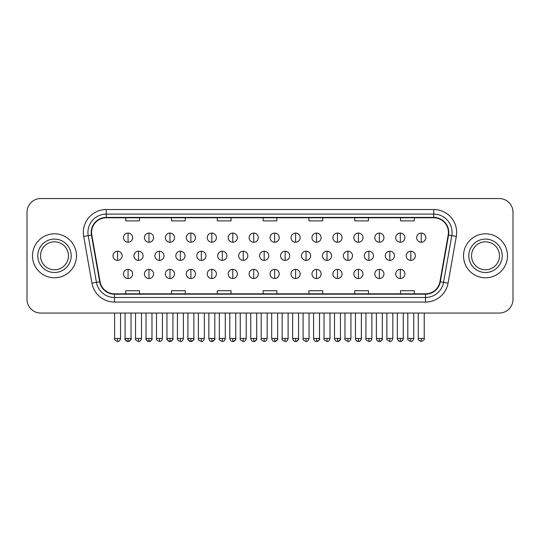 <?xml version="1.0" encoding="UTF-8"?>
<svg xmlns="http://www.w3.org/2000/svg" width="540" height="540" viewBox="0 0 540 540"><rect width="100%" height="100%" fill="white"/><g stroke="black" fill="none" stroke-linecap="round" stroke-linejoin="round"><path stroke-width="0.81" d="M32.495 255.798A21.985 21.985 0 0 0 54.486 277.79A21.985 21.985 0 0 0 76.471 255.798A21.985 21.985 0 0 0 54.486 233.813A21.985 21.985 0 0 0 32.495 255.798A21.985 21.985 0 0 0 54.486 277.79A21.985 21.985 0 0 0 76.471 255.798A21.985 21.985 0 0 0 54.486 233.813A21.985 21.985 0 0 0 32.495 255.798M463.529 255.798A21.985 21.985 0 0 0 485.514 277.79A21.985 21.985 0 0 0 507.506 255.798A21.985 21.985 0 0 0 485.514 233.813A21.985 21.985 0 0 0 463.529 255.798A21.985 21.985 0 0 0 485.514 277.79A21.985 21.985 0 0 0 507.506 255.798A21.985 21.985 0 0 0 485.514 233.813A21.985 21.985 0 0 0 463.529 255.798M91.584 232.436A14.661 14.661 0 0 1 106.245 217.782L433.755 217.782A14.661 14.661 0 0 1 448.193 234.988L439.952 281.704A14.661 14.661 0 0 1 425.52 293.821L114.48 293.821A14.661 14.661 0 0 1 100.049 281.704L91.807 234.988A14.661 14.661 0 0 1 91.584 232.436M91.219 232.436A15.026 15.026 0 0 0 91.449 235.049L99.684 281.772A15.026 15.026 0 0 0 114.48 294.185L425.52 294.185A15.026 15.026 0 0 0 440.316 281.772L448.551 235.049A15.026 15.026 0 0 0 433.755 217.418L106.245 217.418A15.026 15.026 0 0 0 91.219 232.436M83.687 236.419A22.903 22.903 0 0 1 106.245 209.534L433.755 209.534A22.903 22.903 0 0 1 456.314 236.419L448.072 283.135A22.903 22.903 0 0 1 425.52 302.062L114.48 302.062A22.903 22.903 0 0 1 91.928 283.135L83.687 236.419L88.202 235.622A18.32 18.32 0 0 1 106.245 214.117L433.755 214.117A18.32 18.32 0 0 1 451.798 235.622L443.563 282.346A18.32 18.32 0 0 1 425.52 297.486L114.48 297.486A18.32 18.32 0 0 1 96.437 282.346L88.202 235.622A18.32 18.32 0 0 1 87.919 232.436M513 212.288A13.743 13.743 0 0 0 499.257 198.544L40.743 198.544A13.743 13.743 0 0 0 27 212.288L27 299.315A13.743 13.743 0 0 0 40.743 313.058L499.257 313.058A13.743 13.743 0 0 0 513 299.315L513 212.288L513 299.315M440.316 281.772L443.563 282.346L451.798 235.622L456.314 236.419M263.129 217.782L263.129 220.88L276.872 220.88L276.872 217.782M217.323 217.782L217.323 220.88L231.066 220.88L231.066 217.782M171.518 217.782L171.518 220.88L185.261 220.88L185.261 217.782M125.712 217.782L125.712 220.88L139.455 220.88L139.455 217.782M308.934 217.782L308.934 220.88L322.677 220.88L322.677 217.782M354.74 217.782L354.74 220.88L368.483 220.88L368.483 217.782M400.545 217.782L400.545 220.88L414.288 220.88L414.288 217.782M276.872 293.821L276.872 290.716L263.129 290.716L263.129 293.821M231.066 293.821L231.066 290.716L217.323 290.716L217.323 293.821M185.261 293.821L185.261 290.716L171.518 290.716L171.518 293.821M139.455 293.821L139.455 290.716L125.712 290.716L125.712 293.821M322.677 293.821L322.677 290.716L308.934 290.716L308.934 293.821M368.483 293.821L368.483 290.716L354.74 290.716L354.74 293.821M414.288 293.821L414.288 290.716L400.545 290.716L400.545 293.821M27 212.288L27 299.315M499.257 198.544L40.743 198.544M40.743 313.058L499.257 313.058M128.054 233.078A4.583 4.583 0 0 0 123.478 237.661A4.583 4.583 0 0 0 128.054 242.244A4.583 4.583 0 0 0 132.638 237.661A4.583 4.583 0 0 0 128.054 233.078L128.054 242.244A4.583 4.583 0 0 0 132.638 237.661A4.583 4.583 0 0 0 128.054 233.078M117.585 251.222A4.583 4.583 0 0 0 113.002 255.798A4.583 4.583 0 0 0 117.585 260.381A4.583 4.583 0 0 0 122.168 255.798A4.583 4.583 0 0 0 117.585 251.222L117.585 260.381A4.583 4.583 0 0 0 122.168 255.798A4.583 4.583 0 0 0 117.585 251.222M128.054 269.359A4.583 4.583 0 0 0 123.478 273.942A4.583 4.583 0 0 0 128.054 278.519A4.583 4.583 0 0 0 132.638 273.942A4.583 4.583 0 0 0 128.054 269.359L128.054 278.519A4.583 4.583 0 0 0 132.638 273.942A4.583 4.583 0 0 0 128.054 269.359M149 233.078A4.583 4.583 0 0 0 144.416 237.661A4.583 4.583 0 0 0 149 242.244A4.583 4.583 0 0 0 153.583 237.661A4.583 4.583 0 0 0 149 233.078L149 242.244A4.583 4.583 0 0 0 153.583 237.661A4.583 4.583 0 0 0 149 233.078M169.945 233.078A4.583 4.583 0 0 0 165.362 237.661A4.583 4.583 0 0 0 169.945 242.244A4.583 4.583 0 0 0 174.521 237.661A4.583 4.583 0 0 0 169.945 233.078L169.945 242.244A4.583 4.583 0 0 0 174.521 237.661A4.583 4.583 0 0 0 169.945 233.078M190.883 233.078A4.583 4.583 0 0 0 186.307 237.661A4.583 4.583 0 0 0 190.883 242.244A4.583 4.583 0 0 0 195.466 237.661A4.583 4.583 0 0 0 190.883 233.078L190.883 242.244A4.583 4.583 0 0 0 195.466 237.661A4.583 4.583 0 0 0 190.883 233.078M211.829 233.078A4.583 4.583 0 0 0 207.245 237.661A4.583 4.583 0 0 0 211.829 242.244A4.583 4.583 0 0 0 216.405 237.661A4.583 4.583 0 0 0 211.829 233.078L211.829 242.244A4.583 4.583 0 0 0 216.405 237.661A4.583 4.583 0 0 0 211.829 233.078M138.53 251.222A4.583 4.583 0 0 0 133.947 255.798A4.583 4.583 0 0 0 138.53 260.381A4.583 4.583 0 0 0 143.107 255.798A4.583 4.583 0 0 0 138.53 251.222L138.53 260.381A4.583 4.583 0 0 0 143.107 255.798A4.583 4.583 0 0 0 138.53 251.222M159.469 251.222A4.583 4.583 0 0 0 154.892 255.798A4.583 4.583 0 0 0 159.469 260.381A4.583 4.583 0 0 0 164.052 255.798A4.583 4.583 0 0 0 159.469 251.222L159.469 260.381A4.583 4.583 0 0 0 164.052 255.798A4.583 4.583 0 0 0 159.469 251.222M180.414 251.222A4.583 4.583 0 0 0 175.831 255.798A4.583 4.583 0 0 0 180.414 260.381A4.583 4.583 0 0 0 184.991 255.798A4.583 4.583 0 0 0 180.414 251.222L180.414 260.381A4.583 4.583 0 0 0 184.991 255.798A4.583 4.583 0 0 0 180.414 251.222M149 269.359A4.583 4.583 0 0 0 144.416 273.942A4.583 4.583 0 0 0 149 278.519A4.583 4.583 0 0 0 153.583 273.942A4.583 4.583 0 0 0 149 269.359L149 278.519A4.583 4.583 0 0 0 153.583 273.942A4.583 4.583 0 0 0 149 269.359M169.945 269.359A4.583 4.583 0 0 0 165.362 273.942A4.583 4.583 0 0 0 169.945 278.519A4.583 4.583 0 0 0 174.521 273.942A4.583 4.583 0 0 0 169.945 269.359L169.945 278.519A4.583 4.583 0 0 0 174.521 273.942A4.583 4.583 0 0 0 169.945 269.359M190.883 269.359A4.583 4.583 0 0 0 186.307 273.942A4.583 4.583 0 0 0 190.883 278.519A4.583 4.583 0 0 0 195.466 273.942A4.583 4.583 0 0 0 190.883 269.359L190.883 278.519A4.583 4.583 0 0 0 195.466 273.942A4.583 4.583 0 0 0 190.883 269.359M211.829 269.359A4.583 4.583 0 0 0 207.245 273.942A4.583 4.583 0 0 0 211.829 278.519A4.583 4.583 0 0 0 216.405 273.942A4.583 4.583 0 0 0 211.829 269.359L211.829 278.519A4.583 4.583 0 0 0 216.405 273.942A4.583 4.583 0 0 0 211.829 269.359M68.445 255.798A13.959 13.959 0 0 0 54.486 241.839A13.959 13.959 0 0 0 40.52 255.798A13.959 13.959 0 0 0 54.486 269.764A13.959 13.959 0 0 0 68.445 255.798A13.959 13.959 0 0 1 54.486 269.764A13.959 13.959 0 0 1 40.52 255.798M499.48 255.798A13.959 13.959 0 0 0 485.514 241.839A13.959 13.959 0 0 0 471.555 255.798A13.959 13.959 0 0 0 485.514 269.764A13.959 13.959 0 0 0 499.48 255.798A13.959 13.959 0 0 1 485.514 269.764A13.959 13.959 0 0 1 471.555 255.798M201.353 251.222A4.583 4.583 0 0 0 196.776 255.798A4.583 4.583 0 0 0 201.353 260.381A4.583 4.583 0 0 0 205.936 255.798A4.583 4.583 0 0 0 201.353 251.222L201.353 260.381A4.583 4.583 0 0 0 205.936 255.798A4.583 4.583 0 0 0 201.353 251.222M232.767 233.078A4.583 4.583 0 0 0 228.191 237.661A4.583 4.583 0 0 0 232.767 242.244A4.583 4.583 0 0 0 237.35 237.661A4.583 4.583 0 0 0 232.767 233.078L232.767 242.244A4.583 4.583 0 0 0 237.35 237.661A4.583 4.583 0 0 0 232.767 233.078M253.712 233.078A4.583 4.583 0 0 0 249.129 237.661A4.583 4.583 0 0 0 253.712 242.244A4.583 4.583 0 0 0 258.289 237.661A4.583 4.583 0 0 0 253.712 233.078L253.712 242.244A4.583 4.583 0 0 0 258.289 237.661A4.583 4.583 0 0 0 253.712 233.078M274.651 233.078A4.583 4.583 0 0 0 270.074 237.661A4.583 4.583 0 0 0 274.651 242.244A4.583 4.583 0 0 0 279.234 237.661A4.583 4.583 0 0 0 274.651 233.078L274.651 242.244A4.583 4.583 0 0 0 279.234 237.661A4.583 4.583 0 0 0 274.651 233.078M295.596 233.078A4.583 4.583 0 0 0 291.013 237.661A4.583 4.583 0 0 0 295.596 242.244A4.583 4.583 0 0 0 300.179 237.661A4.583 4.583 0 0 0 295.596 233.078L295.596 242.244A4.583 4.583 0 0 0 300.179 237.661A4.583 4.583 0 0 0 295.596 233.078M222.298 251.222A4.583 4.583 0 0 0 217.715 255.798A4.583 4.583 0 0 0 222.298 260.381A4.583 4.583 0 0 0 226.881 255.798A4.583 4.583 0 0 0 222.298 251.222L222.298 260.381A4.583 4.583 0 0 0 226.881 255.798A4.583 4.583 0 0 0 222.298 251.222M243.243 251.222A4.583 4.583 0 0 0 238.66 255.798A4.583 4.583 0 0 0 243.243 260.381A4.583 4.583 0 0 0 247.82 255.798A4.583 4.583 0 0 0 243.243 251.222L243.243 260.381A4.583 4.583 0 0 0 247.82 255.798A4.583 4.583 0 0 0 243.243 251.222M264.182 251.222A4.583 4.583 0 0 0 259.605 255.798A4.583 4.583 0 0 0 264.182 260.381A4.583 4.583 0 0 0 268.765 255.798A4.583 4.583 0 0 0 264.182 251.222L264.182 260.381A4.583 4.583 0 0 0 268.765 255.798A4.583 4.583 0 0 0 264.182 251.222M285.127 251.222A4.583 4.583 0 0 0 280.543 255.798A4.583 4.583 0 0 0 285.127 260.381A4.583 4.583 0 0 0 289.703 255.798A4.583 4.583 0 0 0 285.127 251.222L285.127 260.381A4.583 4.583 0 0 0 289.703 255.798A4.583 4.583 0 0 0 285.127 251.222M232.767 269.359A4.583 4.583 0 0 0 228.191 273.942A4.583 4.583 0 0 0 232.767 278.519A4.583 4.583 0 0 0 237.35 273.942A4.583 4.583 0 0 0 232.767 269.359L232.767 278.519A4.583 4.583 0 0 0 237.35 273.942A4.583 4.583 0 0 0 232.767 269.359M253.712 269.359A4.583 4.583 0 0 0 249.129 273.942A4.583 4.583 0 0 0 253.712 278.519A4.583 4.583 0 0 0 258.289 273.942A4.583 4.583 0 0 0 253.712 269.359L253.712 278.519A4.583 4.583 0 0 0 258.289 273.942A4.583 4.583 0 0 0 253.712 269.359M274.651 269.359A4.583 4.583 0 0 0 270.074 273.942A4.583 4.583 0 0 0 274.651 278.519A4.583 4.583 0 0 0 279.234 273.942A4.583 4.583 0 0 0 274.651 269.359L274.651 278.519A4.583 4.583 0 0 0 279.234 273.942A4.583 4.583 0 0 0 274.651 269.359M316.541 233.078A4.583 4.583 0 0 0 311.958 237.661A4.583 4.583 0 0 0 316.541 242.244A4.583 4.583 0 0 0 321.118 237.661A4.583 4.583 0 0 0 316.541 233.078L316.541 242.244A4.583 4.583 0 0 0 321.118 237.661A4.583 4.583 0 0 0 316.541 233.078M337.48 233.078A4.583 4.583 0 0 0 332.903 237.661A4.583 4.583 0 0 0 337.48 242.244A4.583 4.583 0 0 0 342.063 237.661A4.583 4.583 0 0 0 337.48 233.078L337.48 242.244A4.583 4.583 0 0 0 342.063 237.661A4.583 4.583 0 0 0 337.48 233.078M358.425 233.078A4.583 4.583 0 0 0 353.842 237.661A4.583 4.583 0 0 0 358.425 242.244A4.583 4.583 0 0 0 363.002 237.661A4.583 4.583 0 0 0 358.425 233.078L358.425 242.244A4.583 4.583 0 0 0 363.002 237.661A4.583 4.583 0 0 0 358.425 233.078M379.363 233.078A4.583 4.583 0 0 0 374.787 237.661A4.583 4.583 0 0 0 379.363 242.244A4.583 4.583 0 0 0 383.947 237.661A4.583 4.583 0 0 0 379.363 233.078L379.363 242.244A4.583 4.583 0 0 0 383.947 237.661A4.583 4.583 0 0 0 379.363 233.078M400.309 233.078A4.583 4.583 0 0 0 395.726 237.661A4.583 4.583 0 0 0 400.309 242.244A4.583 4.583 0 0 0 404.892 237.661A4.583 4.583 0 0 0 400.309 233.078L400.309 242.244A4.583 4.583 0 0 0 404.892 237.661A4.583 4.583 0 0 0 400.309 233.078M421.254 233.078A4.583 4.583 0 0 0 416.671 237.661A4.583 4.583 0 0 0 421.254 242.244A4.583 4.583 0 0 0 425.831 237.661A4.583 4.583 0 0 0 421.254 233.078L421.254 242.244A4.583 4.583 0 0 0 425.831 237.661A4.583 4.583 0 0 0 421.254 233.078M306.065 251.222A4.583 4.583 0 0 0 301.489 255.798A4.583 4.583 0 0 0 306.065 260.381A4.583 4.583 0 0 0 310.649 255.798A4.583 4.583 0 0 0 306.065 251.222L306.065 260.381A4.583 4.583 0 0 0 310.649 255.798A4.583 4.583 0 0 0 306.065 251.222M327.011 251.222A4.583 4.583 0 0 0 322.427 255.798A4.583 4.583 0 0 0 327.011 260.381A4.583 4.583 0 0 0 331.594 255.798A4.583 4.583 0 0 0 327.011 251.222L327.011 260.381A4.583 4.583 0 0 0 331.594 255.798A4.583 4.583 0 0 0 327.011 251.222M347.956 251.222A4.583 4.583 0 0 0 343.373 255.798A4.583 4.583 0 0 0 347.956 260.381A4.583 4.583 0 0 0 352.532 255.798A4.583 4.583 0 0 0 347.956 251.222L347.956 260.381A4.583 4.583 0 0 0 352.532 255.798A4.583 4.583 0 0 0 347.956 251.222M368.894 251.222A4.583 4.583 0 0 0 364.311 255.798A4.583 4.583 0 0 0 368.894 260.381A4.583 4.583 0 0 0 373.478 255.798A4.583 4.583 0 0 0 368.894 251.222L368.894 260.381A4.583 4.583 0 0 0 373.478 255.798A4.583 4.583 0 0 0 368.894 251.222M389.839 251.222A4.583 4.583 0 0 0 385.256 255.798A4.583 4.583 0 0 0 389.839 260.381A4.583 4.583 0 0 0 394.416 255.798A4.583 4.583 0 0 0 389.839 251.222L389.839 260.381A4.583 4.583 0 0 0 394.416 255.798A4.583 4.583 0 0 0 389.839 251.222M410.778 251.222A4.583 4.583 0 0 0 406.202 255.798A4.583 4.583 0 0 0 410.778 260.381A4.583 4.583 0 0 0 415.361 255.798A4.583 4.583 0 0 0 410.778 251.222L410.778 260.381A4.583 4.583 0 0 0 415.361 255.798A4.583 4.583 0 0 0 410.778 251.222M295.596 269.359A4.583 4.583 0 0 0 291.013 273.942A4.583 4.583 0 0 0 295.596 278.519A4.583 4.583 0 0 0 300.179 273.942A4.583 4.583 0 0 0 295.596 269.359L295.596 278.519A4.583 4.583 0 0 0 300.179 273.942A4.583 4.583 0 0 0 295.596 269.359M316.541 269.359A4.583 4.583 0 0 0 311.958 273.942A4.583 4.583 0 0 0 316.541 278.519A4.583 4.583 0 0 0 321.118 273.942A4.583 4.583 0 0 0 316.541 269.359L316.541 278.519A4.583 4.583 0 0 0 321.118 273.942A4.583 4.583 0 0 0 316.541 269.359M337.48 269.359A4.583 4.583 0 0 0 332.903 273.942A4.583 4.583 0 0 0 337.48 278.519A4.583 4.583 0 0 0 342.063 273.942A4.583 4.583 0 0 0 337.48 269.359L337.48 278.519A4.583 4.583 0 0 0 342.063 273.942A4.583 4.583 0 0 0 337.48 269.359M358.425 269.359A4.583 4.583 0 0 0 353.842 273.942A4.583 4.583 0 0 0 358.425 278.519A4.583 4.583 0 0 0 363.002 273.942A4.583 4.583 0 0 0 358.425 269.359L358.425 278.519A4.583 4.583 0 0 0 363.002 273.942A4.583 4.583 0 0 0 358.425 269.359M379.363 269.359A4.583 4.583 0 0 0 374.787 273.942A4.583 4.583 0 0 0 379.363 278.519A4.583 4.583 0 0 0 383.947 273.942A4.583 4.583 0 0 0 379.363 269.359L379.363 278.519A4.583 4.583 0 0 0 383.947 273.942A4.583 4.583 0 0 0 379.363 269.359M400.309 269.359A4.583 4.583 0 0 0 395.726 273.942A4.583 4.583 0 0 0 400.309 278.519A4.583 4.583 0 0 0 404.892 273.942A4.583 4.583 0 0 0 400.309 269.359L400.309 278.519A4.583 4.583 0 0 0 404.892 273.942A4.583 4.583 0 0 0 400.309 269.359M433.755 209.534L433.755 217.418M88.202 235.622L91.449 235.049M114.48 302.062L114.48 294.185M425.52 294.185L425.52 302.062M91.928 283.135L99.684 281.772M448.551 235.049L451.798 235.622M106.245 209.534L106.245 217.418M443.563 282.346L448.072 283.135M117.585 338.479L114.608 338.479C114.001 339.431 115 340.423 117.585 341.456L117.585 338.479L120.562 338.479L120.562 313.058M128.054 338.479L125.078 338.479C124.477 339.431 125.469 340.423 128.054 341.456L128.054 338.479L131.031 338.479C131.639 339.431 130.646 340.423 128.054 341.456C126.59 341.597 125.597 340.605 125.078 338.479L125.078 313.058M138.53 338.479L135.554 338.479C134.946 339.431 135.938 340.423 138.53 341.456L138.53 338.479L141.507 338.479L141.507 313.058M159.469 338.479L156.492 338.479C155.891 339.431 156.883 340.423 159.469 341.456L159.469 338.479L162.446 338.479L162.446 313.058M180.414 338.479L177.437 338.479C176.83 339.431 177.822 340.423 180.414 341.456L180.414 338.479L183.391 338.479L183.391 313.058M149 338.479L146.023 338.479C145.415 339.431 146.408 340.423 149 341.456L149 338.479L151.976 338.479C152.584 339.431 151.592 340.423 149 341.456C147.535 341.597 146.543 340.605 146.023 338.479L146.023 313.058M169.945 338.479L166.961 338.479C166.361 339.431 167.353 340.423 169.945 341.456L169.945 338.479L172.922 338.479C173.522 339.431 172.53 340.423 169.945 341.456C168.473 341.597 167.481 340.605 166.961 338.479L166.961 313.058M190.883 338.479L187.907 338.479C187.306 339.431 188.298 340.423 190.883 341.456L190.883 338.479L193.86 338.479C194.468 339.431 193.475 340.423 190.883 341.456C189.419 341.597 188.426 340.605 187.907 338.479L187.907 313.058M211.829 338.479L208.852 338.479C209.372 340.605 210.364 341.597 211.829 341.456L211.829 338.479L214.805 338.479C215.406 339.431 214.414 340.423 211.829 341.456C213.293 341.597 214.286 340.605 214.805 338.479L214.805 313.058M71.192 255.798A16.713 16.713 0 0 0 54.486 239.092A16.713 16.713 0 0 0 37.773 255.798A16.713 16.713 0 0 0 54.486 272.511A16.713 16.713 0 0 0 71.192 255.798M502.227 255.798A16.713 16.713 0 0 0 485.514 239.092A16.713 16.713 0 0 0 468.808 255.798A16.713 16.713 0 0 0 485.514 272.511A16.713 16.713 0 0 0 502.227 255.798M201.353 338.479L198.376 338.479C197.775 339.431 198.767 340.423 201.353 341.456L201.353 338.479L204.336 338.479L204.336 313.058M222.298 338.479L219.321 338.479C218.714 339.431 219.706 340.423 222.298 341.456L222.298 338.479L225.275 338.479L225.275 313.058M243.243 338.479L240.26 338.479C239.659 339.431 240.651 340.423 243.243 341.456L243.243 338.479L246.22 338.479L246.22 313.058M264.182 338.479L261.205 338.479C260.604 339.431 261.596 340.423 264.182 341.456L264.182 338.479L267.158 338.479L267.158 313.058M285.127 338.479L282.15 338.479C281.543 339.431 282.535 340.423 285.127 341.456L285.127 338.479L288.103 338.479L288.103 313.058M232.767 338.479L229.79 338.479C230.31 340.605 231.302 341.597 232.767 341.456L232.767 338.479L235.744 338.479C236.351 339.431 235.359 340.423 232.767 341.456C234.232 341.597 235.224 340.605 235.744 338.479L235.744 313.058M253.712 338.479L250.736 338.479C251.255 340.605 252.248 341.597 253.712 341.456L253.712 338.479L256.689 338.479C257.29 339.431 256.298 340.423 253.712 341.456C255.177 341.597 256.169 340.605 256.689 338.479L256.689 313.058M274.651 338.479L271.674 338.479C272.194 340.605 273.186 341.597 274.651 341.456L274.651 338.479L277.634 338.479C278.235 339.431 277.243 340.423 274.651 341.456C276.122 341.597 277.115 340.605 277.634 338.479L277.634 313.058M421.254 338.479L418.271 338.479C417.67 339.431 418.662 340.423 421.254 341.456L421.254 338.479L424.231 338.479L424.231 313.058M306.065 338.479L303.089 338.479C302.488 339.431 303.48 340.423 306.065 341.456L306.065 338.479L309.042 338.479L309.042 313.058M327.011 338.479L324.034 338.479C323.426 339.431 324.419 340.423 327.011 341.456L327.011 338.479L329.987 338.479L329.987 313.058M347.956 338.479L344.972 338.479C344.372 339.431 345.364 340.423 347.956 341.456L347.956 338.479L350.933 338.479L350.933 313.058M368.894 338.479L365.918 338.479C365.31 339.431 366.309 340.423 368.894 341.456L368.894 338.479L371.871 338.479L371.871 313.058M389.839 338.479L386.863 338.479C386.255 339.431 387.248 340.423 389.839 341.456L389.839 338.479L392.816 338.479L392.816 313.058M410.778 338.479L407.801 338.479C407.201 339.431 408.193 340.423 410.778 341.456L410.778 338.479L413.755 338.479L413.755 313.058M295.596 338.479L292.619 338.479C293.139 340.605 294.131 341.597 295.596 341.456L295.596 338.479L298.573 338.479C299.18 339.431 298.188 340.423 295.596 341.456C297.061 341.597 298.053 340.605 298.573 338.479L298.573 313.058M316.541 338.479L313.565 338.479C314.084 340.605 315.077 341.597 316.541 341.456L316.541 338.479L319.518 338.479C320.119 339.431 319.127 340.423 316.541 341.456C318.006 341.597 318.998 340.605 319.518 338.479L319.518 313.058M337.48 338.479L334.503 338.479C335.023 340.605 336.015 341.597 337.48 341.456L337.48 338.479L340.457 338.479C341.064 339.431 340.072 340.423 337.48 341.456C338.945 341.597 339.937 340.605 340.457 338.479L340.457 313.058M355.448 313.058L355.448 338.479C355.968 340.605 356.96 341.597 358.425 341.456L358.425 338.479L355.448 338.479L355.482 338.924M361.368 338.924L361.402 313.058L361.402 338.479L358.425 338.479M379.363 338.479L382.34 338.479C382.948 339.431 381.956 340.423 379.363 341.456L379.363 338.479L376.387 338.479L376.421 338.924M397.332 313.058L397.332 338.479C397.852 340.605 398.844 341.597 400.309 341.456L400.309 338.479L397.332 338.479L397.366 338.924M403.252 338.924L403.286 313.058L403.286 338.479L400.309 338.479M114.608 338.479L114.608 313.058M120.562 338.479C120.042 340.605 119.05 341.597 117.585 341.456M128.054 341.456C129.519 341.597 130.511 340.605 131.031 338.479L131.031 313.058M135.554 338.479L135.554 313.058M141.507 338.479C140.987 340.605 139.995 341.597 138.53 341.456M156.492 338.479L156.492 313.058M162.446 338.479C161.926 340.605 160.934 341.597 159.469 341.456M177.437 338.479L177.437 313.058M183.391 338.479C182.871 340.605 181.879 341.597 180.414 341.456M149 341.456C150.464 341.597 151.457 340.605 151.976 338.479L151.976 313.058M169.945 341.456C171.41 341.597 172.402 340.605 172.922 338.479L172.922 313.058M190.883 341.456C192.348 341.597 193.34 340.605 193.86 338.479L193.86 313.058M208.852 338.479L208.852 313.058M198.376 338.479L198.376 313.058M204.336 338.479C203.816 340.605 202.817 341.597 201.353 341.456M219.321 338.479L219.321 313.058M225.275 338.479C224.755 340.605 223.763 341.597 222.298 341.456M240.26 338.479L240.26 313.058M246.22 338.479C245.7 340.605 244.708 341.597 243.243 341.456M261.205 338.479L261.205 313.058M267.158 338.479C266.639 340.605 265.646 341.597 264.182 341.456M282.15 338.479L282.15 313.058M288.103 338.479C287.584 340.605 286.591 341.597 285.127 341.456M229.79 338.479L229.79 313.058M250.736 338.479L250.736 313.058M271.674 338.479L271.674 313.058M355.651 339.572L356.319 340.585L357.98 341.422M361.193 339.572L360.531 340.585L358.864 341.422M376.596 339.572L377.257 340.585L378.925 341.422M382.34 338.479L382.34 313.058L382.34 338.479C381.82 340.605 380.828 341.597 379.363 341.456C377.899 341.597 376.906 340.605 376.387 338.479L376.387 313.058M397.541 339.572L398.203 340.585L399.863 341.422M403.076 339.572L402.415 340.585L400.748 341.422M418.271 338.479L418.271 313.058M424.231 338.479C424.832 339.431 423.839 340.423 421.254 341.456M303.089 338.479L303.089 313.058M309.042 338.479C308.522 340.605 307.53 341.597 306.065 341.456M324.034 338.479L324.034 313.058M329.987 338.479C329.468 340.605 328.475 341.597 327.011 341.456M344.972 338.479L344.972 313.058M350.933 338.479C350.413 340.605 349.421 341.597 347.956 341.456M365.918 338.479L365.918 313.058M371.871 338.479C371.351 340.605 370.359 341.597 368.894 341.456M386.863 338.479L386.863 313.058M392.816 338.479C392.296 340.605 391.304 341.597 389.839 341.456M407.801 338.479L407.801 313.058M413.755 338.479C413.235 340.605 412.243 341.597 410.778 341.456M292.619 338.479L292.619 313.058M313.565 338.479L313.565 313.058M334.503 338.479L334.503 313.058M361.402 338.479C360.882 340.605 359.89 341.597 358.425 341.456M403.286 338.479C402.766 340.605 401.774 341.597 400.309 341.456"/></g></svg>
